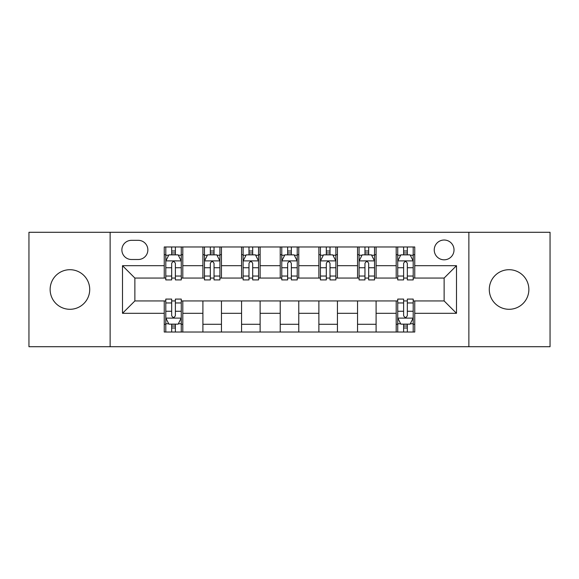 <?xml version="1.0" encoding="UTF-8"?>
<svg xmlns="http://www.w3.org/2000/svg" width="579" height="579" viewBox="0 0 579 579"><rect width="100%" height="100%" fill="white"/><g stroke="black" fill="none" stroke-linecap="round" stroke-linejoin="round"><path stroke-width="0.87" d="M509.071 269.705A19.795 19.795 0 0 0 489.284 289.5A19.795 19.795 0 0 0 509.071 309.295A19.795 19.795 0 0 0 528.866 289.5A19.795 19.795 0 0 0 509.071 269.705M69.929 269.705A19.795 19.795 0 0 0 50.134 289.5A19.795 19.795 0 0 0 69.929 309.295A19.795 19.795 0 0 0 89.716 289.5A19.795 19.795 0 0 0 69.929 269.705M444.129 240.017A9.894 9.894 0 0 0 434.236 249.918A9.894 9.894 0 0 0 444.129 259.812A9.894 9.894 0 0 0 454.023 249.918A9.894 9.894 0 0 0 444.129 240.017M468.867 346.712L550.05 346.712L550.05 232.288L468.867 232.288L468.867 346.712L110.133 346.712L110.133 232.288L28.95 232.288L28.95 346.712L110.133 346.712M131.469 259.501L138.272 259.501A9.59 9.59 0 0 0 147.862 249.918A9.59 9.59 0 0 0 138.272 240.328L131.469 240.328A9.59 9.59 0 0 0 121.88 249.918A9.59 9.59 0 0 0 131.469 259.501M468.867 232.288L110.133 232.288M164.248 313.311L122.502 313.311L122.502 265.689L164.248 265.689L164.248 278.058L134.871 278.058L134.871 300.942L164.248 300.942L164.248 332.02L414.752 332.02L414.752 300.942L444.129 300.942L444.129 278.058L414.752 278.058L414.752 265.689L456.498 265.689L456.498 313.311L414.752 313.311M414.752 265.689L414.752 246.98L164.248 246.98L164.248 265.689M396.195 246.98L396.195 278.058L397.737 278.058M403.614 278.058L407.326 278.058M413.203 278.058L414.752 278.058M396.195 278.058L374.548 278.058M357.54 246.98L357.54 278.058L359.081 278.058M364.958 278.058L368.671 278.058M357.54 278.058L335.885 278.058M318.877 246.98L318.877 278.058L320.426 278.058M326.303 278.058L330.016 278.058M318.877 278.058L297.23 278.058M280.222 246.98L280.222 278.058L281.77 278.058M287.647 278.058L291.353 278.058M280.222 278.058L258.574 278.058M241.566 246.98L241.566 278.058L243.115 278.058M248.984 278.058L252.697 278.058M241.566 278.058L219.919 278.058M202.911 246.98L202.911 278.058L204.452 278.058M210.329 278.058L214.042 278.058M202.911 278.058L181.263 278.058M164.248 278.058L165.797 278.058M171.673 278.058L175.386 278.058M164.248 300.942L165.797 300.942M171.673 300.942L175.386 300.942M181.263 300.942L182.805 300.942L182.805 332.02M397.737 300.942L182.805 300.942M403.614 300.942L407.326 300.942M413.203 300.942L414.752 300.942M182.805 246.98L182.805 278.058M164.248 254.709L165.797 254.709M171.673 254.709L175.386 254.709M181.263 254.709L182.805 254.709M164.248 324.291L165.797 324.291M171.673 324.291L175.386 324.291M181.263 324.291L182.805 324.291M202.911 300.942L202.911 332.02M221.46 246.98L221.46 278.058M202.911 254.709L204.452 254.709M210.329 254.709L214.042 254.709M219.919 254.709L221.46 254.709M221.46 300.942L221.46 332.02M202.911 324.291L221.46 324.291M241.566 300.942L241.566 332.02M260.123 300.942L260.123 332.02M241.566 324.291L260.123 324.291M260.123 246.98L260.123 278.058M241.566 254.709L243.115 254.709M248.984 254.709L252.697 254.709M258.574 254.709L260.123 254.709M280.222 300.942L280.222 332.02M298.778 300.942L298.778 332.02M280.222 324.291L298.778 324.291M298.778 246.98L298.778 278.058M280.222 254.709L281.77 254.709M287.647 254.709L291.353 254.709M297.23 254.709L298.778 254.709M318.877 300.942L318.877 332.02M337.434 300.942L337.434 332.02M318.877 324.291L337.434 324.291M337.434 246.98L337.434 278.058M318.877 254.709L320.426 254.709M326.303 254.709L330.016 254.709M335.885 254.709L337.434 254.709M357.54 300.942L357.54 332.02M376.089 300.942L376.089 332.02M357.54 324.291L376.089 324.291M376.089 246.98L376.089 278.058M357.54 254.709L359.081 254.709M364.958 254.709L368.671 254.709M374.548 254.709L376.089 254.709M396.195 300.942L396.195 332.02M396.195 324.291L397.737 324.291M403.614 324.291L407.326 324.291M413.203 324.291L414.752 324.291M396.195 254.709L397.737 254.709M403.614 254.709L407.326 254.709M413.203 254.709L414.752 254.709M134.871 278.058L122.502 265.689M134.871 300.942L122.502 313.311M456.498 265.689L444.129 278.058M456.498 313.311L444.129 300.942M175.386 250.996L171.673 250.996M181.263 276.038L175.386 276.038L175.386 279.91L181.263 279.91L181.263 261.049L178.166 254.861L168.887 254.861L165.797 261.049L165.797 279.91L171.673 279.91L171.673 276.038L165.797 276.038M165.797 261.049L165.797 246.98M181.263 261.049L181.263 246.98M171.673 254.861L171.673 246.98M175.386 246.98L175.386 254.861M175.386 276.038L175.386 263.365C174.149 260.984 172.911 260.984 171.673 263.365L171.673 276.038M171.673 328.003L175.386 328.003M165.797 302.962L171.673 302.962L171.673 299.09L165.797 299.09L165.797 317.951L168.887 324.139L178.166 324.139L181.263 317.951L181.263 299.09L175.386 299.09L175.386 302.962L181.263 302.962M181.263 317.951L181.263 332.02M165.797 317.951L165.797 332.02M175.386 324.139L175.386 332.02M171.673 332.02L171.673 324.139M171.673 302.962L171.673 315.635C172.911 318.016 174.141 318.016 175.386 315.635L175.386 302.962M214.042 250.996L210.329 250.996M219.919 276.038L214.042 276.038L214.042 279.91L219.919 279.91L219.919 261.049L216.821 254.861L207.55 254.861L204.452 261.049L204.452 279.91L210.329 279.91L210.329 276.038L204.452 276.038M204.452 261.049L204.452 246.98M219.919 261.049L219.919 246.98M210.329 254.861L210.329 246.98M214.042 246.98L214.042 254.861M214.042 276.038L214.042 263.365C212.804 260.984 211.567 260.984 210.329 263.365L210.329 276.038M252.697 250.996L248.984 250.996M258.574 276.038L252.697 276.038L252.697 279.91L258.574 279.91L258.574 261.049L255.484 254.861L246.205 254.861L243.115 261.049L243.115 279.91L248.984 279.91L248.984 276.038L243.115 276.038M243.115 261.049L243.115 246.98M258.574 261.049L258.574 246.98M248.984 254.861L248.984 246.98M252.697 246.98L252.697 254.861M252.697 276.038L252.697 263.365C251.46 260.984 250.229 260.984 248.984 263.365L248.984 276.038M291.353 250.996L287.647 250.996M297.23 276.038L291.353 276.038L291.353 279.91L297.23 279.91L297.23 261.049L294.139 254.861L284.861 254.861L281.77 261.049L281.77 279.91L287.647 279.91L287.647 276.038L281.77 276.038M281.77 261.049L281.77 246.98M297.23 261.049L297.23 246.98M287.647 254.861L287.647 246.98M291.353 246.98L291.353 254.861M291.353 276.038L291.353 263.365C290.122 260.984 288.885 260.984 287.647 263.365L287.647 276.038M330.016 250.996L326.303 250.996M335.885 276.038L330.016 276.038L330.016 279.91L335.885 279.91L335.885 261.049L332.795 254.861L323.516 254.861L320.426 261.049L320.426 279.91L326.303 279.91L326.303 276.038L320.426 276.038M320.426 261.049L320.426 246.98M335.885 261.049L335.885 246.98M326.303 254.861L326.303 246.98M330.016 246.98L330.016 254.861M330.016 276.038L330.016 263.365C328.778 260.984 327.54 260.984 326.303 263.365L326.303 276.038M368.671 250.996L364.958 250.996M374.548 276.038L368.671 276.038L368.671 279.91L374.548 279.91L374.548 261.049L371.45 254.861L362.179 254.861L359.081 261.049L359.081 279.91L364.958 279.91L364.958 276.038L359.081 276.038M359.081 261.049L359.081 246.98M374.548 261.049L374.548 246.98M364.958 254.861L364.958 246.98M368.671 246.98L368.671 254.861M368.671 276.038L368.671 263.365C367.433 260.984 366.196 260.984 364.958 263.365L364.958 276.038M407.326 250.996L403.614 250.996M413.203 276.038L407.326 276.038L407.326 279.91L413.203 279.91L413.203 261.049L410.113 254.861L400.834 254.861L397.737 261.049L397.737 279.91L403.614 279.91L403.614 276.038L397.737 276.038M397.737 261.049L397.737 246.98M413.203 261.049L413.203 246.98M403.614 254.861L403.614 246.98M407.326 246.98L407.326 254.861M407.326 276.038L407.326 263.365C406.089 260.984 404.859 260.984 403.614 263.365L403.614 276.038M403.614 328.003L407.326 328.003M397.737 302.962L403.614 302.962L403.614 299.09L397.737 299.09L397.737 317.951L400.834 324.139L410.113 324.139L413.203 317.951L413.203 299.09L407.326 299.09L407.326 302.962L413.203 302.962M413.203 317.951L413.203 332.02M397.737 317.951L397.737 332.02M407.326 324.139L407.326 332.02M403.614 332.02L403.614 324.139M403.614 302.962L403.614 315.635C404.851 318.016 406.089 318.016 407.326 315.635L407.326 302.962M202.911 313.311L182.805 313.311M202.911 265.689L182.805 265.689M241.566 265.689L221.46 265.689M241.566 313.311L221.46 313.311M280.222 265.689L260.123 265.689M280.222 313.311L260.123 313.311M318.877 265.689L298.778 265.689M318.877 313.311L298.778 313.311M357.54 265.689L337.434 265.689M357.54 313.311L337.434 313.311M396.195 265.689L376.089 265.689M396.195 313.311L376.089 313.311M181.184 260.89L165.876 260.89M165.797 255.238L168.706 255.238M178.354 255.238L181.263 255.238M171.673 267.744L165.797 267.744M181.263 267.744L175.386 267.744M175.386 252.965L171.673 252.965M165.876 318.11L181.184 318.11M181.263 323.762L178.354 323.762M168.706 323.762L165.797 323.762M175.386 311.256L181.263 311.256M165.797 311.256L171.673 311.256M171.673 326.035L175.386 326.035M219.839 260.89L204.532 260.89M204.452 255.238L207.362 255.238M217.009 255.238L219.919 255.238M210.329 267.744L204.452 267.744M219.919 267.744L214.042 267.744M214.042 252.965L210.329 252.965M258.495 260.89L243.187 260.89M243.115 255.238L246.017 255.238M255.665 255.238L258.574 255.238M248.984 267.744L243.115 267.744M258.574 267.744L252.697 267.744M252.697 252.965L248.984 252.965M297.157 260.89L281.843 260.89M281.77 255.238L284.673 255.238M294.327 255.238L297.23 255.238M287.647 267.744L281.77 267.744M297.23 267.744L291.353 267.744M291.353 252.965L287.647 252.965M335.813 260.89L320.505 260.89M320.426 255.238L323.335 255.238M332.983 255.238L335.885 255.238M326.303 267.744L320.426 267.744M335.885 267.744L330.016 267.744M330.016 252.965L326.303 252.965M374.468 260.89L359.161 260.89M359.081 255.238L361.991 255.238M371.638 255.238L374.548 255.238M364.958 267.744L359.081 267.744M374.548 267.744L368.671 267.744M368.671 252.965L364.958 252.965M413.124 260.89L397.816 260.89M397.737 255.238L400.646 255.238M410.294 255.238L413.203 255.238M403.614 267.744L397.737 267.744M413.203 267.744L407.326 267.744M407.326 252.965L403.614 252.965M397.816 318.11L413.124 318.11M413.203 323.762L410.294 323.762M400.646 323.762L397.737 323.762M407.326 311.256L413.203 311.256M397.737 311.256L403.614 311.256M403.614 326.035L407.326 326.035"/></g></svg>
